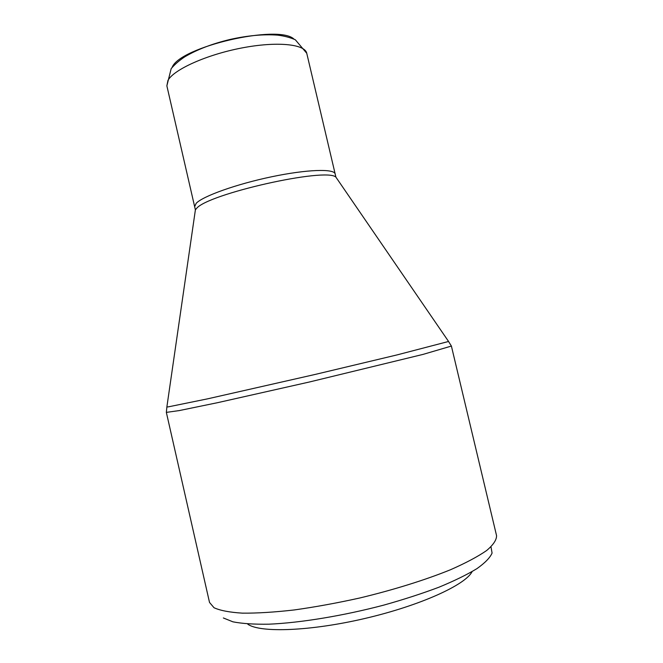 <?xml version="1.0" encoding="UTF-8"?>
<svg xmlns="http://www.w3.org/2000/svg" width="663" height="663" viewBox="0 0 663 663"><rect width="100%" height="100%" fill="white"/><g stroke="black" fill="none" stroke-linecap="round" stroke-linejoin="round"><path stroke-width="0.99" d="M472.081 571.639C465.658 584.783 420.533 605.452 365.545 618.322C310.574 631.267 260.186 633.008 247.838 624.239M491.051 547.157L492.079 553.066C490.09 557.682 485.051 562.87 476.946 568.63C467.067 574.639 454.428 580.821 439.03 587.186C422.256 593.509 403.858 599.485 383.827 605.104C343.028 615.861 300.322 622.847 268.813 624.19C254.07 624.413 242.103 623.626 232.92 621.828L223.365 617.966M451.395 346.061L423.035 354.398L309.513 381.971L217.729 402.648L179.3 410.571L166.347 412.386L209.516 602.435L214.033 607.739C220.157 610.548 229.63 612.355 242.451 613.151C257.12 613.275 274.391 612.214 294.248 609.952C315.223 607.01 337.061 603.023 359.777 597.993C393.714 589.846 425.497 579.901 450.542 569.724C465.857 562.978 477.882 556.58 486.617 550.539C493.33 544.845 496.645 539.873 496.562 535.646L451.395 346.061L448.304 341.089M337.343 179.242L335.901 177.137C326.403 167.175 207.295 193.944 196.447 208.572L195.394 209.831L195.03 212.359M168.651 406.792L207.453 398.869L315.074 374.454L396.963 354.929L448.569 341.47L335.901 177.137L335.171 173.971C334.334 168.526 306.828 169.38 271.615 176.781C236.442 184.123 202.903 196.149 196.207 203.292L194.649 206.674L195.394 209.831L166.861 407.024L168.651 406.792M166.919 406.568L166.347 412.386M166.861 85.834L171.187 68.62C174.767 64.369 179.341 60.408 184.919 56.736C197.267 49.476 212.251 43.741 229.862 39.507C247.531 35.537 263.501 34.086 277.78 35.147C284.394 35.984 290.245 37.526 295.325 39.772L306.754 53.28C305.03 44.065 276.761 41.164 241.605 48.001C206.466 54.739 173.739 69.557 167.946 80.43L166.861 85.834L194.649 206.674M172.065 67.493L172.189 67.261C179.946 46.775 278.659 23.984 293.991 39.117M306.754 53.28L335.171 173.971"/></g></svg>
